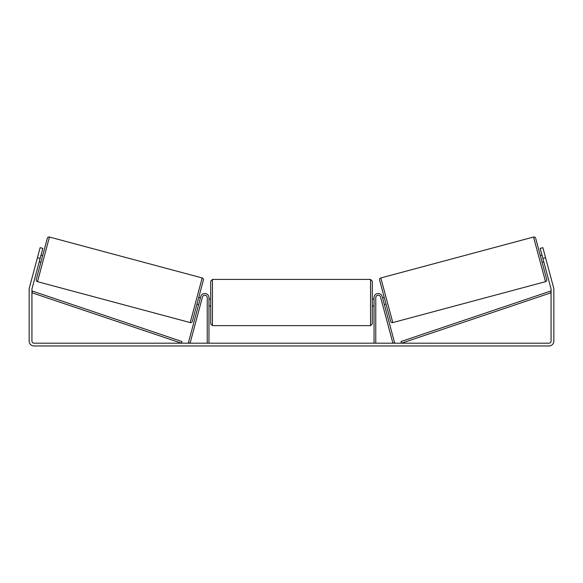 <?xml version="1.0" encoding="UTF-8"?>
<svg xmlns="http://www.w3.org/2000/svg" width="583" height="583" viewBox="0 0 583 583"><rect width="100%" height="100%" fill="white"/><g stroke="black" fill="none" stroke-linecap="round" stroke-linejoin="round"><path stroke-width="0.87" d="M207.235 343.19L207.235 297.673A2.434 2.434 0 0 0 202.454 297.038L190.087 343.19L188.411 342.738L200.778 296.594A4.168 4.168 0 0 1 208.969 297.673L208.969 343.19M375.765 343.19L375.765 297.673A2.434 2.434 0 0 1 380.546 297.038L392.913 343.19L394.589 342.738L382.222 296.594A4.168 4.168 0 0 0 374.031 297.673L374.031 343.19M533.547 237.033A1.734 1.734 0 0 1 535.675 238.258L546.737 279.541A1.734 1.734 0 0 1 545.506 281.669L392.789 322.588A1.734 1.734 0 0 1 390.661 321.364L379.599 280.08A1.734 1.734 0 0 1 380.83 277.953L533.547 237.033L545.506 281.669M540.303 255.543L541.986 255.092M542.103 262.255L543.779 261.803M542.241 256.054L543.524 260.849M382.55 297.811L384.233 297.366M384.35 304.523L386.026 304.078M382.812 298.773L384.095 303.568M540.426 262.707L538.626 255.995M545.222 280.598L533.831 238.104M40.118 258.451L37.436 257.73L40.132 247.658L42.814 248.38L31.999 288.745A2.084 2.084 0 0 0 31.927 289.285L31.927 341.106A2.084 2.084 0 0 0 34.018 343.19L548.982 343.19A2.084 2.084 0 0 0 551.073 341.106L551.073 289.285A2.084 2.084 0 0 0 551.001 288.745L540.186 248.38L542.868 247.658L545.564 257.73L542.882 258.451M37.436 257.73L29.318 288.024A4.868 4.868 0 0 0 29.15 289.285L29.15 341.106A4.868 4.868 0 0 0 34.018 345.967L548.982 345.967A4.868 4.868 0 0 0 553.85 341.106L553.85 289.285A4.868 4.868 0 0 0 553.682 288.024L545.564 257.73M49.453 237.033A1.734 1.734 0 0 0 47.325 238.258L36.263 279.541A1.734 1.734 0 0 0 37.494 281.669L190.211 322.588A1.734 1.734 0 0 0 192.339 321.364L203.401 280.08A1.734 1.734 0 0 0 202.17 277.953L49.453 237.033L37.494 281.669M42.697 255.543L41.014 255.092M40.759 256.054L39.476 260.849M40.897 262.255L39.221 261.803M200.45 297.811L198.767 297.366M198.65 304.523L196.974 304.078M200.188 298.773L198.905 303.568M210.711 302.533L210.711 281.166L212.445 279.425L212.445 325.642L210.711 323.908L210.711 302.533M370.555 279.425L372.289 281.166L372.289 323.908L370.555 325.642L370.555 279.425L212.445 279.425M374.031 305.018L374.031 300.056M208.969 300.056L208.969 305.018M31.927 292.761L181.459 343.19L182.013 341.543L32.488 291.114L31.927 292.761M551.073 292.761L401.541 343.19L400.987 341.543L550.512 291.114L551.073 292.761M392.789 322.588L380.83 277.953M190.211 322.588L202.17 277.953M372.289 299.057L374.031 299.057M374.031 306.009L372.289 306.009M370.555 325.642L212.445 325.642M210.711 299.057L208.969 299.057M210.711 306.009L208.969 306.009"/></g></svg>
